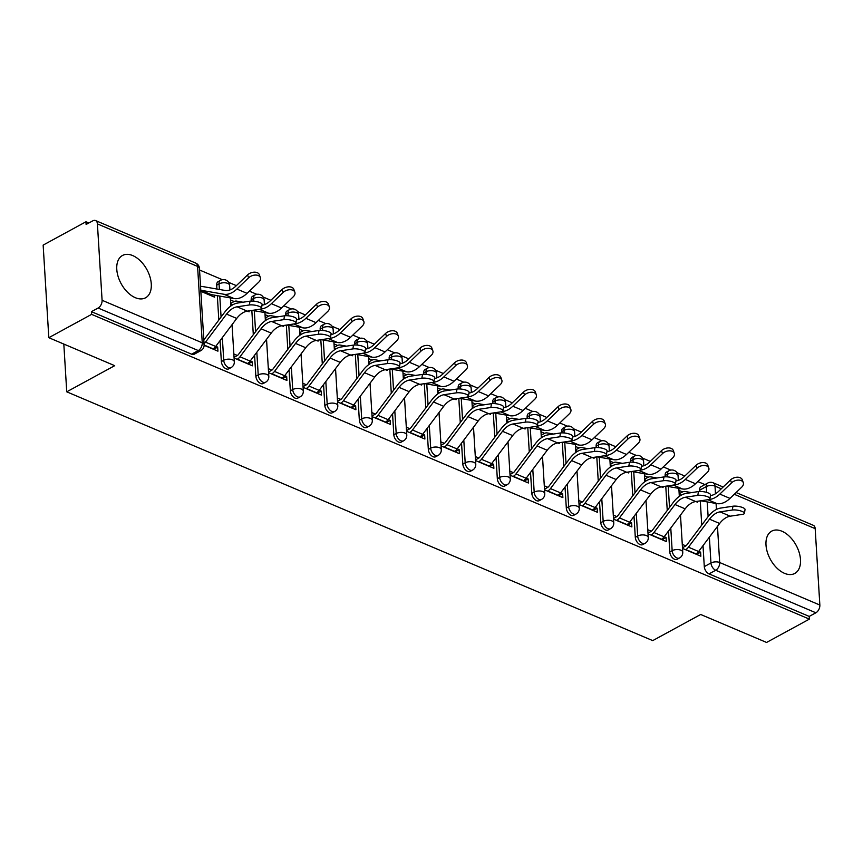 <?xml version="1.0" encoding="UTF-8"?>
<svg xmlns="http://www.w3.org/2000/svg" width="863" height="863" viewBox="0 0 863 863"><rect width="100%" height="100%" fill="white"/><g stroke="black" fill="none" stroke-linecap="round" stroke-linejoin="round"><path stroke-width="1.29" d="M781.954 531.241A24.099 14.682 61.4 0 0 771.705 531.133A24.099 14.682 61.4 0 0 767.326 552.137A24.099 14.682 61.4 0 0 784.532 573.345A24.099 14.682 61.4 0 0 794.769 573.453A24.099 14.682 61.4 0 0 799.16 552.449A24.099 14.682 61.4 0 0 781.954 531.241M132.74 255.588A24.099 14.682 61.4 0 0 122.492 255.48A24.099 14.682 61.4 0 0 118.112 276.484A24.099 14.682 61.4 0 0 135.318 297.692A24.099 14.682 61.4 0 0 145.556 297.8A24.099 14.682 61.4 0 0 149.946 276.796A24.099 14.682 61.4 0 0 132.74 255.588M668.512 531.004L669.796 551.964A6.181 3.765 61.4 0 0 674.542 559.246A6.181 3.765 61.4 0 0 677.175 559.267L679.537 557.983A6.181 3.765 -118.6 0 1 676.916 557.951A6.181 3.765 -118.6 0 1 672.158 550.68L670.778 527.994M634.014 516.354L635.297 537.315A6.181 3.765 61.4 0 0 640.055 544.596A6.181 3.765 61.4 0 0 642.676 544.618L645.049 543.334A6.181 3.765 -118.6 0 1 642.417 543.302A6.181 3.765 -118.6 0 1 637.671 536.031L636.279 513.345M599.526 501.716L600.81 522.676A6.181 3.765 61.4 0 0 605.556 529.947A6.181 3.765 61.4 0 0 608.188 529.979L610.551 528.685A6.181 3.765 -118.6 0 1 607.919 528.663A6.181 3.765 -118.6 0 1 603.172 521.381L601.781 498.706M565.028 487.066L566.311 508.027A6.181 3.765 61.4 0 0 571.058 515.308A6.181 3.765 61.4 0 0 573.69 515.33L576.053 514.035A6.181 3.765 -118.6 0 1 573.431 514.014A6.181 3.765 -118.6 0 1 568.674 506.732L567.293 484.057M530.529 472.417L531.813 493.377A6.181 3.765 61.4 0 0 536.57 500.659A6.181 3.765 61.4 0 0 539.192 500.68L541.565 499.397A6.181 3.765 -118.6 0 1 538.933 499.364A6.181 3.765 -118.6 0 1 534.186 492.093L532.795 469.407M496.042 457.768L497.325 478.738A6.181 3.765 61.4 0 0 502.072 486.009A6.181 3.765 61.4 0 0 504.704 486.042L507.066 484.747A6.181 3.765 -118.6 0 1 504.434 484.726A6.181 3.765 -118.6 0 1 499.688 477.444L498.296 454.769M461.543 443.129L462.827 464.089A6.181 3.765 61.4 0 0 467.573 471.36A6.181 3.765 61.4 0 0 470.206 471.392L472.568 470.098A6.181 3.765 -118.6 0 1 469.947 470.076A6.181 3.765 -118.6 0 1 465.189 462.795L463.809 440.119M427.045 428.48L428.328 449.44A6.181 3.765 61.4 0 0 433.086 456.721A6.181 3.765 61.4 0 0 435.707 456.743L438.08 455.459A6.181 3.765 -118.6 0 1 435.448 455.427A6.181 3.765 -118.6 0 1 430.691 448.156L429.31 425.47M392.557 413.83L393.83 434.79A6.181 3.765 61.4 0 0 398.587 442.072A6.181 3.765 61.4 0 0 401.219 442.093L403.582 440.81A6.181 3.765 -118.6 0 1 400.95 440.777A6.181 3.765 -118.6 0 1 396.203 433.506L394.812 410.82M358.059 399.191L359.342 420.152A6.181 3.765 61.4 0 0 364.089 427.422A6.181 3.765 61.4 0 0 366.721 427.455L369.084 426.16A6.181 3.765 -118.6 0 1 366.462 426.139A6.181 3.765 -118.6 0 1 361.705 418.857L360.324 396.182M323.56 384.542L324.844 405.502A6.181 3.765 61.4 0 0 329.601 412.784A6.181 3.765 61.4 0 0 332.223 412.805L334.585 411.511A6.181 3.765 -118.6 0 1 331.964 411.489A6.181 3.765 -118.6 0 1 327.206 404.208L325.826 381.532M289.073 369.893L290.346 390.853A6.181 3.765 61.4 0 0 295.103 398.134A6.181 3.765 61.4 0 0 297.724 398.156L300.097 396.872A6.181 3.765 -118.6 0 1 297.465 396.84A6.181 3.765 -118.6 0 1 292.719 389.569L291.327 366.883M254.574 355.243L255.858 376.214A6.181 3.765 61.4 0 0 260.604 383.485A6.181 3.765 61.4 0 0 263.237 383.506L265.599 382.223A6.181 3.765 -118.6 0 1 262.978 382.201A6.181 3.765 -118.6 0 1 258.22 374.92L256.829 352.233M220.076 340.605L221.359 361.565A6.181 3.765 61.4 0 0 226.117 368.835A6.181 3.765 61.4 0 0 228.738 368.868L231.101 367.573A6.181 3.765 -118.6 0 1 228.479 367.552A6.181 3.765 -118.6 0 1 223.722 360.27L222.341 337.595M704.92 484.585L697.789 481.554M684.812 476.042L677.067 472.751M670.778 470.087L663.291 466.905M650.314 461.392L642.568 458.113M636.29 455.437L628.803 452.266M615.815 446.754L608.081 443.463M601.791 440.799L594.305 437.617M581.317 432.104L573.582 428.814M567.293 426.149L559.807 422.967M546.829 417.455L539.084 414.175M532.795 411.5L525.319 408.328M512.331 402.816L504.596 399.526M498.307 396.851L490.82 393.679M477.832 388.167L470.098 384.876M463.809 382.212L456.322 379.03M443.345 373.517L435.599 370.227M429.31 367.562L421.834 364.38M408.846 358.868L401.112 355.588M394.823 352.913L387.336 349.742M374.348 344.229L366.613 340.939M360.324 338.274L352.838 335.092M339.86 329.58L332.115 326.29M325.826 323.625L318.35 320.443M305.362 314.93L297.616 311.651M291.338 308.976L283.851 305.804M270.863 300.292L263.129 297.001M256.84 294.326L249.353 291.155M236.376 285.642L228.63 282.352M222.341 279.688L199.547 270M88.824 222.988L85.955 221.769L86.117 224.466L92.783 220.842A6.181 3.884 -67 0 1 95.534 220.55A6.181 3.884 -67 0 1 97.411 223.895L102.093 300.281L202.255 342.816L197.584 266.419L97.411 223.895M48.813 337.692L91.618 314.359L809.375 619.116L766.571 642.45L700.68 614.478L652.719 640.616L66.742 391.813L114.703 365.675L48.813 337.692L43.15 245.103L85.955 221.769M736.107 492.536L813.291 525.308A6.181 3.884 113 0 1 815.179 528.652L819.85 605.039A6.181 3.884 113 0 1 815.88 612.784L809.214 616.419L709.041 573.884A6.181 3.765 -118.6 0 1 704.294 566.613L703.011 545.653M701.748 525.082L700.271 500.864M699.699 491.468L699.613 490.216L706.29 486.581A6.181 3.765 -118.6 0 1 707.746 483.043L701.08 486.678A6.181 3.765 61.4 0 0 699.613 490.216M809.214 616.419L809.375 619.116M91.446 311.662L191.618 354.197A6.181 3.765 61.4 0 0 194.24 354.218L200.917 350.583A6.181 3.765 -118.6 0 1 198.285 350.561L98.112 308.026L91.446 311.662L91.618 314.359M98.112 308.026A6.181 3.884 -67 0 0 102.093 300.281M204.132 345.308L217.929 351.165L217.681 347.12L213.614 349.332M200.852 291.327L214.617 297.174L214.499 295.168M211.564 294.661L210.302 295.34M234.089 358.026L252.417 365.815L252.169 361.759L248.102 363.981M247.454 311.111L249.116 311.823L249.062 310.874M268.576 372.676L286.915 380.454L286.667 376.408L282.6 378.63M281.942 325.761L283.614 326.473L283.549 325.524M303.075 387.314L321.414 395.103L321.165 391.058L317.099 393.269M316.441 340.41L318.102 341.112L318.048 340.162M337.573 401.964L355.901 409.752L355.653 405.696L351.586 407.919M350.939 355.06L352.6 355.761L352.546 354.812M372.061 416.613L390.4 424.402L390.152 420.346L386.085 422.568M385.427 369.698L387.099 370.41L387.034 369.461M406.559 431.263L424.898 439.04L424.65 434.995L420.583 437.207M419.925 384.348L421.597 385.06L421.532 384.111M441.058 445.901L459.386 453.69L459.138 449.645L455.071 451.856M454.423 398.997L456.085 399.698L456.031 398.749M475.556 460.551L493.884 468.339L493.636 464.283L489.569 466.505M488.922 413.636L490.583 414.348L490.529 413.399M510.044 475.2L528.383 482.978L528.134 478.933L524.068 481.155M523.409 428.285L525.082 428.997L525.017 428.048M544.542 489.85L562.87 497.627L562.622 493.582L558.555 495.794M557.908 442.935L559.569 443.636L559.515 442.687M579.041 504.488L597.369 512.277L597.12 508.221L593.054 510.443M592.406 457.584L594.068 458.285L594.014 457.336M613.528 519.138L631.867 526.926L631.619 522.87L627.552 525.092M626.894 472.223L628.566 472.935L628.501 471.985M648.027 533.787L666.355 541.565L666.107 537.52L662.04 539.731M661.392 486.872L663.054 487.584L663 486.635M667.25 510.432L665.772 486.214M665.2 476.818L665.125 475.578L667.487 474.283A6.181 3.765 -118.6 0 1 668.954 470.734L666.592 472.029A6.181 3.765 61.4 0 0 665.125 475.578M632.762 495.794L631.274 471.565M630.702 462.169L630.626 460.928L632.989 459.634A6.181 3.765 -118.6 0 1 634.456 456.096L632.094 457.379A6.181 3.765 61.4 0 0 630.626 460.928M598.264 481.144L596.786 456.915M596.204 447.519L596.128 446.279L598.501 444.995A6.181 3.765 -118.6 0 1 599.968 441.446L597.595 442.73A6.181 3.765 61.4 0 0 596.128 446.279M563.766 466.495L562.288 442.277M561.716 432.881L561.64 431.629L564.003 430.346A6.181 3.765 -118.6 0 1 565.47 426.797L563.108 428.091A6.181 3.765 61.4 0 0 561.64 431.629M529.278 451.856L527.789 427.627M527.217 418.231L527.142 416.991L529.504 415.696A6.181 3.765 -118.6 0 1 530.972 412.147L528.609 413.442A6.181 3.765 61.4 0 0 527.142 416.991M494.779 437.207L493.302 412.978M492.719 403.582L492.644 402.341L495.017 401.047A6.181 3.765 -118.6 0 1 496.484 397.509L494.111 398.792A6.181 3.765 61.4 0 0 492.644 402.341M460.281 422.557L458.803 398.339M458.231 388.933L458.156 387.692L460.518 386.408A6.181 3.765 -118.6 0 1 461.985 382.859L459.623 384.143A6.181 3.765 61.4 0 0 458.156 387.692M425.793 407.908L424.305 383.69M423.733 374.294L423.657 373.053L426.02 371.759A6.181 3.765 -118.6 0 1 427.487 368.21L425.125 369.504A6.181 3.765 61.4 0 0 423.657 373.053M391.295 393.269L389.817 369.04M389.235 359.644L389.159 358.404L391.532 357.109A6.181 3.765 -118.6 0 1 392.989 353.56L390.626 354.855A6.181 3.765 61.4 0 0 389.159 358.404M356.797 378.62L355.319 354.391M354.747 344.995L354.671 343.754L357.034 342.471A6.181 3.765 -118.6 0 1 358.501 338.922L356.128 340.205A6.181 3.765 61.4 0 0 354.671 343.754M322.309 363.97L320.82 339.752M320.249 330.356L320.173 329.105L322.535 327.821A6.181 3.765 -118.6 0 1 324.003 324.272L321.64 325.567A6.181 3.765 61.4 0 0 320.173 329.105M287.811 349.332L286.333 325.103M285.75 315.707L285.675 314.466L288.048 313.172A6.181 3.765 -118.6 0 1 289.504 309.623L287.142 310.917A6.181 3.765 61.4 0 0 285.675 314.466M253.312 334.682L251.834 310.453M251.262 301.058L251.187 299.817L253.549 298.522A6.181 3.765 -118.6 0 1 255.017 294.984L252.643 296.268A6.181 3.765 61.4 0 0 251.187 299.817M218.824 320.033L217.325 295.664M216.926 289.029L216.689 285.168L219.051 283.884A6.181 3.765 -118.6 0 1 220.518 280.335L218.156 281.618A6.181 3.765 61.4 0 0 216.689 285.168M63.819 344.067L66.742 391.813M682.525 548.426L700.853 556.214L700.605 552.169L696.538 554.38M682.568 491.921L678.976 490.389M648.07 477.271L644.478 475.75M613.571 462.622L609.979 461.101M579.084 447.983L575.492 446.451M544.585 433.334L540.993 431.802M510.087 418.684L506.495 417.163M475.599 404.046L471.996 402.514M441.101 389.396L437.509 387.865M406.602 374.747L403.01 373.226M372.115 360.098L368.512 358.577M337.616 345.459L334.024 343.927M303.118 330.809L299.526 329.278M268.63 316.16L265.027 314.639M234.132 301.511L230.54 299.99M217.681 347.12L215.782 346.311M695.891 501.522L697.552 502.223L697.498 501.274M230.788 304.035L232.665 304.844M252.169 361.759L250.281 360.961M237.411 355.491L233.841 353.981M265.275 318.684L267.163 319.483M286.667 376.408L284.779 375.61M271.899 370.141L268.328 368.62M299.774 333.334L301.662 334.132M321.165 391.058L319.267 390.249M306.397 384.79L302.827 383.269M334.272 347.983L336.149 348.781M355.653 405.696L353.765 404.898M340.896 399.429L337.325 397.919M368.76 362.622L370.648 363.42M390.152 420.346L388.264 419.547M375.383 414.078L371.824 412.568M403.258 377.271L405.146 378.07M424.65 434.995L422.751 434.186M409.882 428.728L406.311 427.207M437.757 391.921L439.634 392.719M459.138 449.645L457.25 448.836M444.38 443.366L440.81 441.856M472.244 406.559L474.132 407.368M493.636 464.283L491.748 463.485M478.868 458.016L475.308 456.505M506.743 421.209L508.631 422.007M528.134 478.933L526.247 478.134M513.366 472.665L509.796 471.144M541.241 435.858L543.118 436.656M562.622 493.582L560.734 492.773M547.865 487.315L544.294 485.793M575.729 450.508L577.617 451.306M597.12 508.221L595.233 507.422M582.352 501.953L578.793 500.443M610.227 465.146L612.115 465.944M631.619 522.87L629.731 522.072M616.851 516.603L613.28 515.092M644.726 479.796L646.603 480.594M666.107 537.52L664.219 536.721M651.349 531.252L647.779 529.731M679.224 494.445L681.101 495.243M700.605 552.169L698.717 551.36M685.837 545.891L682.277 544.38M212.773 348.976L213.042 348.825A7.724 4.854 -67 0 0 215.685 346.451L236.732 318.436A19.148 12.039 113 0 1 247.282 311.144L259.558 309.288A7.109 1.996 -170.6 0 0 261.489 308.285A7.109 1.996 -170.6 0 0 257.228 305.696A7.109 1.996 -170.6 0 0 249.385 304.973L250.011 301.165A7.109 1.996 9.4 0 1 257.854 301.888A7.109 1.996 9.4 0 1 262.115 304.488L261.489 308.285M250.011 301.165L237.735 303.021A23.172 14.563 -67 0 0 224.973 311.845L203.927 339.86A3.711 2.33 113 0 1 203.83 339.979M204.056 343.69A7.724 4.854 -67 0 0 205.513 342.136L226.559 314.121A19.148 12.039 113 0 1 237.109 306.818L249.385 304.973M200.561 286.527A7.724 4.854 113 0 1 202.104 286.451L225.114 290.453A19.148 12.039 -67 0 0 235.847 286.138L247.552 274.919A7.109 4.563 -19.7 0 1 254.369 272.169A7.109 4.563 -19.7 0 1 259.321 274.693L260.367 277.584A7.109 4.563 160.3 0 0 255.405 275.06A7.109 4.563 160.3 0 0 248.587 277.821L236.883 289.04A23.172 14.563 113 0 1 223.895 294.251L200.885 290.248A3.711 2.33 -67 0 0 200.788 290.238M209.472 294.984L209.741 294.844A3.711 2.33 -67 0 1 211.057 294.574L234.067 298.566A23.172 14.563 113 0 0 247.055 293.355L258.76 282.136A7.109 4.563 160.3 0 0 260.367 277.584M247.271 363.625L247.541 363.474A7.724 4.854 -67 0 0 250.173 361.101L271.219 333.086A19.148 12.039 113 0 1 281.78 325.783L294.056 323.938A7.109 1.996 -170.6 0 0 295.977 322.935A7.109 1.996 -170.6 0 0 291.726 320.346A7.109 1.996 -170.6 0 0 283.884 319.623L284.51 315.815A7.109 1.996 9.4 0 1 292.352 316.538A7.109 1.996 9.4 0 1 296.602 319.127L295.977 322.935M284.51 315.815L272.233 317.67A23.172 14.563 -67 0 0 259.461 326.494L238.415 354.51A3.711 2.33 113 0 1 237.152 355.642L234.046 357.347M237.098 359.299L237.368 359.159A7.724 4.854 -67 0 0 240 356.775L261.058 328.771A19.148 12.039 113 0 1 271.608 321.468L283.884 319.623M281.759 378.274L282.028 378.123A7.724 4.854 -67 0 0 284.671 375.75L305.718 347.735A19.148 12.039 113 0 1 316.279 340.432L328.555 338.587A7.109 1.996 -170.6 0 0 330.475 337.584A7.109 1.996 -170.6 0 0 326.214 334.984A7.109 1.996 -170.6 0 0 318.382 334.261L319.008 330.464A7.109 1.996 9.4 0 1 326.84 331.187A7.109 1.996 9.4 0 1 331.101 333.776L330.475 337.584M319.008 330.464L306.732 332.309A23.172 14.563 -67 0 0 293.959 341.144L272.913 369.148A3.711 2.33 113 0 1 271.651 370.292L268.544 371.985M271.586 373.949L271.867 373.798A7.724 4.854 -67 0 0 274.499 371.424L295.545 343.409A19.148 12.039 113 0 1 306.106 336.117L318.382 334.261M261.996 305.168A19.148 12.039 -67 0 0 270.346 300.788L282.05 289.569A7.109 4.563 -19.7 0 1 288.868 286.807A7.109 4.563 -19.7 0 1 293.819 289.332L294.855 292.233A7.109 4.563 160.3 0 0 289.903 289.709A7.109 4.563 160.3 0 0 283.086 292.471L271.381 303.69A23.172 14.563 113 0 1 260.637 309.03M252.287 310.389L268.566 313.215A23.172 14.563 113 0 0 281.554 308.005L293.258 296.786A7.109 4.563 160.3 0 0 294.855 292.233M230.745 303.355L233.851 301.662A7.724 4.854 113 0 1 236.602 301.101L243.042 302.223M296.494 319.817A19.148 12.039 -67 0 0 304.833 315.437L316.538 304.218A7.109 4.563 -19.7 0 1 323.355 301.457A7.109 4.563 -19.7 0 1 328.318 303.981L329.353 306.883A7.109 4.563 160.3 0 0 324.391 304.359A7.109 4.563 160.3 0 0 317.573 307.109L305.869 318.328A23.172 14.563 113 0 1 295.124 323.679M286.775 325.038L303.053 327.864A23.172 14.563 113 0 0 316.041 322.654L327.746 311.435A7.109 4.563 160.3 0 0 329.353 306.883M265.232 318.005L268.35 316.311A7.724 4.854 113 0 1 271.09 315.75L277.541 316.861M316.257 392.913L316.527 392.773A7.724 4.854 -67 0 0 319.17 390.389L340.216 362.384A19.148 12.039 113 0 1 350.766 355.081L363.043 353.226A7.109 1.996 -170.6 0 0 364.973 352.223A7.109 1.996 -170.6 0 0 360.712 349.634A7.109 1.996 -170.6 0 0 352.87 348.911L353.496 345.103A7.109 1.996 9.4 0 1 361.338 345.826A7.109 1.996 9.4 0 1 365.599 348.425L364.973 352.223M353.496 345.103L341.219 346.958A23.172 14.563 -67 0 0 328.458 355.783L307.411 383.798A3.711 2.33 113 0 1 306.138 384.941L303.032 386.635M306.085 388.598L306.354 388.447A7.724 4.854 -67 0 0 308.997 386.074L330.044 358.059A19.148 12.039 113 0 1 340.594 350.766L352.87 348.911M350.756 407.563L351.025 407.412A7.724 4.854 -67 0 0 353.657 405.038L374.704 377.023A19.148 12.039 113 0 1 385.265 369.731L397.541 367.875A7.109 1.996 -170.6 0 0 399.461 366.872A7.109 1.996 -170.6 0 0 395.211 364.283A7.109 1.996 -170.6 0 0 387.368 363.56L387.994 359.752A7.109 1.996 9.4 0 1 395.837 360.475A7.109 1.996 9.4 0 1 400.087 363.064L399.461 366.872M387.994 359.752L375.718 361.608A23.172 14.563 -67 0 0 362.945 370.432L341.899 398.447A3.711 2.33 113 0 1 340.637 399.591L337.53 401.284M340.583 403.248L340.853 403.097A7.724 4.854 -67 0 0 343.485 400.723L364.542 372.708A19.148 12.039 113 0 1 375.092 365.405L387.368 363.56M385.243 422.212L385.513 422.061A7.724 4.854 -67 0 0 388.156 419.688L409.202 391.673A19.148 12.039 113 0 1 419.763 384.369L432.039 382.525A7.109 1.996 -170.6 0 0 433.96 381.522A7.109 1.996 -170.6 0 0 429.698 378.922A7.109 1.996 -170.6 0 0 421.867 378.21L422.492 374.402A7.109 1.996 9.4 0 1 430.324 375.125A7.109 1.996 9.4 0 1 434.585 377.714L433.96 381.522M422.492 374.402L410.216 376.246A23.172 14.563 -67 0 0 397.444 385.081L376.397 413.097A3.711 2.33 113 0 1 375.135 414.229L372.029 415.923M375.071 417.886L375.351 417.746A7.724 4.854 -67 0 0 377.983 415.362L399.03 387.358A19.148 12.039 113 0 1 409.591 380.054L421.867 378.21M330.993 334.456A19.148 12.039 -67 0 0 339.332 330.087L351.036 318.857A7.109 4.563 -19.7 0 1 357.854 316.106A7.109 4.563 -19.7 0 1 362.816 318.63L363.852 321.521A7.109 4.563 160.3 0 0 358.889 318.997A7.109 4.563 160.3 0 0 352.072 321.759L340.367 332.978A23.172 14.563 113 0 1 329.623 338.328M321.273 339.677L337.552 342.514A23.172 14.563 113 0 0 350.54 337.304L362.244 326.074A7.109 4.563 160.3 0 0 363.852 321.521M299.731 332.643L302.837 330.95A7.724 4.854 113 0 1 305.588 330.389L312.039 331.511M365.481 349.105A19.148 12.039 -67 0 0 373.83 344.725L385.534 333.506A7.109 4.563 -19.7 0 1 392.352 330.745A7.109 4.563 -19.7 0 1 397.304 333.269L398.339 336.171A7.109 4.563 160.3 0 0 393.388 333.647A7.109 4.563 160.3 0 0 386.57 336.408L374.866 347.627A23.172 14.563 113 0 1 364.121 352.967M355.772 354.326L372.05 357.153A23.172 14.563 113 0 0 385.038 351.942L396.743 340.723A7.109 4.563 160.3 0 0 398.339 336.171M334.229 347.293L337.336 345.599A7.724 4.854 113 0 1 340.087 345.038L346.527 346.16M399.979 363.755A19.148 12.039 -67 0 0 408.318 359.375L420.022 348.156A7.109 4.563 -19.7 0 1 426.84 345.394A7.109 4.563 -19.7 0 1 431.802 347.918L432.838 350.82A7.109 4.563 160.3 0 0 427.875 348.296A7.109 4.563 160.3 0 0 421.058 351.047L409.364 362.277A23.172 14.563 113 0 1 398.609 367.616M390.259 368.976L406.538 371.802A23.172 14.563 113 0 0 419.526 366.592L431.23 355.373A7.109 4.563 160.3 0 0 432.838 350.82M368.717 361.942L371.834 360.249A7.724 4.854 113 0 1 374.574 359.688L381.025 360.81M419.742 436.851L420.011 436.71A7.724 4.854 -67 0 0 422.654 434.326L443.701 406.322A19.148 12.039 113 0 1 454.251 399.019L466.527 397.174A7.109 1.996 -170.6 0 0 468.458 396.16A7.109 1.996 -170.6 0 0 464.197 393.571A7.109 1.996 -170.6 0 0 456.354 392.848L456.98 389.051A7.109 1.996 9.4 0 1 464.823 389.774A7.109 1.996 9.4 0 1 469.084 392.363L468.458 396.16M456.98 389.051L444.704 390.896A23.172 14.563 -67 0 0 431.942 399.731L410.896 427.735A3.711 2.33 113 0 1 409.623 428.879L406.516 430.572M409.569 432.536L409.839 432.385A7.724 4.854 -67 0 0 412.482 430.011L433.528 401.996A19.148 12.039 113 0 1 444.078 394.704L456.354 392.848M434.477 378.393A19.148 12.039 -67 0 0 442.816 374.024L454.521 362.805A7.109 4.563 -19.7 0 1 461.338 360.044A7.109 4.563 -19.7 0 1 466.3 362.568L467.336 365.47A7.109 4.563 160.3 0 0 462.374 362.935A7.109 4.563 160.3 0 0 455.556 365.696L443.852 376.915A23.172 14.563 113 0 1 433.107 382.266M424.758 383.625L441.036 386.451A23.172 14.563 113 0 0 454.024 381.241L465.729 370.022A7.109 4.563 160.3 0 0 467.336 365.47M403.215 376.581L406.322 374.887A7.724 4.854 113 0 1 409.073 374.326L415.524 375.448M454.24 451.5L454.51 451.349A7.724 4.854 -67 0 0 457.142 448.976L478.199 420.961A19.148 12.039 113 0 1 488.749 413.668L501.025 411.813A7.109 1.996 -170.6 0 0 502.946 410.81A7.109 1.996 -170.6 0 0 498.695 408.221A7.109 1.996 -170.6 0 0 490.853 407.498L491.479 403.69A7.109 1.996 9.4 0 1 499.321 404.413A7.109 1.996 9.4 0 1 503.571 407.012L502.946 410.81M491.479 403.69L479.202 405.545A23.172 14.563 -67 0 0 466.441 414.369L445.384 442.385A3.711 2.33 113 0 1 444.121 443.528L441.015 445.222M444.067 447.185L444.337 447.034A7.724 4.854 -67 0 0 446.98 444.661L468.026 416.646A19.148 12.039 113 0 1 478.577 409.342L490.853 407.498M468.965 393.043A19.148 12.039 -67 0 0 477.315 388.663L489.019 377.444A7.109 4.563 -19.7 0 1 495.837 374.693A7.109 4.563 -19.7 0 1 500.788 377.217L501.824 380.108A7.109 4.563 160.3 0 0 496.872 377.584A7.109 4.563 160.3 0 0 490.055 380.346L478.35 391.565A23.172 14.563 113 0 1 467.606 396.904M459.256 398.264L475.535 401.09A23.172 14.563 113 0 0 488.523 395.88L500.227 384.661A7.109 4.563 160.3 0 0 501.824 380.108M437.714 391.23L440.82 389.537A7.724 4.854 113 0 1 443.571 388.976L450.011 390.098M488.728 466.149L489.008 465.998A7.724 4.854 -67 0 0 491.64 463.625L512.687 435.61A19.148 12.039 113 0 1 523.248 428.318L535.524 426.462A7.109 1.996 -170.6 0 0 537.444 425.459A7.109 1.996 -170.6 0 0 533.183 422.87A7.109 1.996 -170.6 0 0 525.351 422.147L525.977 418.339A7.109 1.996 9.4 0 1 533.809 419.062A7.109 1.996 9.4 0 1 538.07 421.651L537.444 425.459M525.977 418.339L513.701 420.195A23.172 14.563 -67 0 0 500.928 429.019L479.882 457.034A3.711 2.33 113 0 1 478.62 458.177L475.513 459.871M478.555 461.834L478.836 461.683A7.724 4.854 -67 0 0 481.468 459.299L502.514 431.295A19.148 12.039 113 0 1 513.075 423.992L525.351 422.147M503.463 407.692A19.148 12.039 -67 0 0 511.813 403.312L523.507 392.093A7.109 4.563 -19.7 0 1 530.324 389.332A7.109 4.563 -19.7 0 1 535.287 391.856L536.322 394.758A7.109 4.563 160.3 0 0 531.36 392.234A7.109 4.563 160.3 0 0 524.542 394.995L512.849 406.214A23.172 14.563 113 0 1 502.093 411.554M493.744 412.913L510.022 415.739A23.172 14.563 113 0 0 523.01 410.529L534.715 399.31A7.109 4.563 160.3 0 0 536.322 394.758M472.212 405.88L475.319 404.186A7.724 4.854 113 0 1 478.07 403.625L484.51 404.747M523.226 480.799L523.496 480.648A7.724 4.854 -67 0 0 526.139 478.275L547.185 450.259A19.148 12.039 113 0 1 557.735 442.956L570.012 441.112A7.109 1.996 -170.6 0 0 571.942 440.108A7.109 1.996 -170.6 0 0 567.681 437.509A7.109 1.996 -170.6 0 0 559.839 436.786L560.465 432.989A7.109 1.996 9.4 0 1 568.307 433.711A7.109 1.996 9.4 0 1 572.568 436.3L571.942 440.108M560.465 432.989L548.199 434.833A23.172 14.563 -67 0 0 535.427 443.668L514.38 471.673A3.711 2.33 113 0 1 513.107 472.816L510.001 474.51M513.054 476.473L513.323 476.333A7.724 4.854 -67 0 0 515.966 473.949L537.013 445.934A19.148 12.039 113 0 1 547.563 438.641L559.839 436.786M537.962 422.341A19.148 12.039 -67 0 0 546.301 417.962L558.005 406.743A7.109 4.563 -19.7 0 1 564.823 403.981A7.109 4.563 -19.7 0 1 569.785 406.505L570.821 409.407A7.109 4.563 160.3 0 0 565.858 406.883A7.109 4.563 160.3 0 0 559.041 409.634L547.336 420.853A23.172 14.563 113 0 1 536.592 426.203M528.242 427.563L544.521 430.389A23.172 14.563 113 0 0 557.509 425.179L569.213 413.96A7.109 4.563 160.3 0 0 570.821 409.407M506.7 420.529L509.806 418.835A7.724 4.854 113 0 1 512.557 418.275L519.008 419.386M557.725 495.438L557.994 495.297A7.724 4.854 -67 0 0 560.626 492.913L581.684 464.909A19.148 12.039 113 0 1 592.234 457.606L604.51 455.75A7.109 1.996 -170.6 0 0 606.43 454.747A7.109 1.996 -170.6 0 0 602.18 452.158A7.109 1.996 -170.6 0 0 594.337 451.435L594.963 447.638A7.109 1.996 9.4 0 1 602.806 448.35A7.109 1.996 9.4 0 1 607.056 450.95L606.43 454.747M594.963 447.638L582.687 449.483A23.172 14.563 -67 0 0 569.925 458.307L548.868 486.322A3.711 2.33 113 0 1 547.606 487.466L544.499 489.159M547.552 491.123L547.822 490.971A7.724 4.854 -67 0 0 550.465 488.598L571.511 460.583A19.148 12.039 113 0 1 582.061 453.291L594.337 451.435M572.449 436.98A19.148 12.039 -67 0 0 580.799 432.611L592.503 421.381A7.109 4.563 -19.7 0 1 599.321 418.631A7.109 4.563 -19.7 0 1 604.273 421.155L605.308 424.046A7.109 4.563 160.3 0 0 600.357 421.522A7.109 4.563 160.3 0 0 593.539 424.283L581.835 435.502A23.172 14.563 113 0 1 571.09 440.853M562.741 442.201L579.019 445.038A23.172 14.563 113 0 0 592.007 439.828L603.712 428.598A7.109 4.563 160.3 0 0 605.308 424.046M541.198 435.168L544.305 433.474A7.724 4.854 113 0 1 547.056 432.913L553.496 434.035M592.212 510.087L592.493 509.936A7.724 4.854 -67 0 0 595.125 507.563L616.171 479.548A19.148 12.039 113 0 1 626.732 472.255L639.008 470.4A7.109 1.996 -170.6 0 0 640.929 469.396A7.109 1.996 -170.6 0 0 636.667 466.807A7.109 1.996 -170.6 0 0 628.836 466.085L629.461 462.277A7.109 1.996 9.4 0 1 637.304 463A7.109 1.996 9.4 0 1 641.554 465.589L640.929 469.396M629.461 462.277L617.185 464.132A23.172 14.563 -67 0 0 604.413 472.956L583.366 500.972A3.711 2.33 113 0 1 582.104 502.115L578.997 503.809M582.05 505.772L582.32 505.621A7.724 4.854 -67 0 0 584.952 503.248L605.999 475.233A19.148 12.039 113 0 1 616.56 467.929L628.836 466.085M606.948 451.629A19.148 12.039 -67 0 0 615.297 447.25L626.991 436.031A7.109 4.563 -19.7 0 1 633.809 433.269A7.109 4.563 -19.7 0 1 638.771 435.804L639.807 438.695A7.109 4.563 160.3 0 0 634.855 436.171A7.109 4.563 160.3 0 0 628.027 438.933L616.333 450.152A23.172 14.563 113 0 1 605.578 455.491M597.239 456.851L613.507 459.677A23.172 14.563 113 0 0 626.506 454.467L638.199 443.248A7.109 4.563 160.3 0 0 639.807 438.695M575.697 449.817L578.803 448.124A7.724 4.854 113 0 1 581.554 447.563L587.994 448.684M626.711 524.736L626.98 524.585A7.724 4.854 -67 0 0 629.623 522.212L650.67 494.197A19.148 12.039 113 0 1 661.22 486.894L673.496 485.049A7.109 1.996 -170.6 0 0 675.427 484.046A7.109 1.996 -170.6 0 0 671.166 481.446A7.109 1.996 -170.6 0 0 663.323 480.734L663.949 476.926A7.109 1.996 9.4 0 1 671.792 477.649A7.109 1.996 9.4 0 1 676.053 480.238L675.427 484.046M663.949 476.926L651.684 478.771A23.172 14.563 -67 0 0 638.911 487.606L617.865 515.621A3.711 2.33 113 0 1 616.592 516.754L613.485 518.447M616.538 520.411L616.808 520.27A7.724 4.854 -67 0 0 619.451 517.886L640.497 489.882A19.148 12.039 113 0 1 651.047 482.579L663.323 480.734M641.446 466.279A19.148 12.039 -67 0 0 649.785 461.899L661.49 450.68A7.109 4.563 -19.7 0 1 668.307 447.919A7.109 4.563 -19.7 0 1 673.269 450.443L674.305 453.345A7.109 4.563 160.3 0 0 669.343 450.82A7.109 4.563 160.3 0 0 662.525 453.571L650.821 464.801A23.172 14.563 113 0 1 640.076 470.141M631.727 471.5L648.005 474.326A23.172 14.563 113 0 0 660.993 469.116L672.698 457.897A7.109 4.563 160.3 0 0 674.305 453.345M610.184 464.467L613.291 462.773A7.724 4.854 113 0 1 616.042 462.212L622.493 463.334M661.209 539.375L661.479 539.235A7.724 4.854 -67 0 0 664.122 536.851L685.168 508.846A19.148 12.039 113 0 1 695.718 501.543L707.994 499.699A7.109 1.996 -170.6 0 0 709.915 498.685A7.109 1.996 -170.6 0 0 705.664 496.096A7.109 1.996 -170.6 0 0 697.822 495.373L698.447 491.576A7.109 1.996 9.4 0 1 706.29 492.298A7.109 1.996 9.4 0 1 710.551 494.887L709.915 498.685M698.447 491.576L686.171 493.42A23.172 14.563 -67 0 0 673.41 502.255L652.363 530.26A3.711 2.33 113 0 1 651.09 531.403L647.984 533.097M651.036 535.06L651.306 534.909A7.724 4.854 -67 0 0 653.949 532.536L674.995 504.521A19.148 12.039 113 0 1 685.546 497.228L697.822 495.373M675.934 480.918A19.148 12.039 -67 0 0 684.283 476.549L695.988 465.33A7.109 4.563 -19.7 0 1 702.806 462.568A7.109 4.563 -19.7 0 1 707.757 465.092L708.793 467.994A7.109 4.563 160.3 0 0 703.841 465.459A7.109 4.563 160.3 0 0 697.024 468.221L685.319 479.44A23.172 14.563 113 0 1 674.575 484.79M666.225 486.149L682.504 488.976A23.172 14.563 113 0 0 695.492 483.765L707.196 472.546A7.109 4.563 160.3 0 0 708.793 467.994M644.683 479.105L647.789 477.412A7.724 4.854 113 0 1 650.54 476.851L656.98 477.973M695.697 554.024L695.977 553.873A7.724 4.854 -67 0 0 698.609 551.5L719.656 523.485A19.148 12.039 113 0 1 730.217 516.193L742.493 514.337A7.109 1.996 -170.6 0 0 744.413 513.334A7.109 1.996 -170.6 0 0 740.152 510.745A7.109 1.996 -170.6 0 0 732.32 510.022L732.946 506.214A7.109 1.996 9.4 0 1 740.788 506.937A7.109 1.996 9.4 0 1 745.039 509.537L744.413 513.334M732.946 506.214L720.67 508.07A23.172 14.563 -67 0 0 707.897 516.894L686.851 544.909A3.711 2.33 113 0 1 685.589 546.052L682.482 547.746M685.535 549.709L685.805 549.558A7.724 4.854 -67 0 0 688.437 547.185L709.483 519.17A19.148 12.039 113 0 1 720.044 511.867L732.32 510.022M710.432 495.567A19.148 12.039 -67 0 0 718.782 491.198L730.476 479.968A7.109 4.563 -19.7 0 1 737.304 477.217A7.109 4.563 -19.7 0 1 742.256 479.742L743.291 482.633A7.109 4.563 160.3 0 0 738.34 480.108A7.109 4.563 160.3 0 0 731.511 482.87L719.818 494.089A23.172 14.563 113 0 1 709.073 499.44M700.724 500.788L716.991 503.625A23.172 14.563 113 0 0 729.99 498.404L741.684 487.185A7.109 4.563 160.3 0 0 743.291 482.633M679.181 493.755L682.288 492.061A7.724 4.854 113 0 1 685.039 491.5L691.479 492.622M669.796 551.964L672.158 550.68A6.181 2.988 -3.5 0 1 680.885 550.206A6.181 2.988 176.5 0 1 682.752 552.18L680.486 515.071M635.297 537.315L637.671 536.031A6.181 2.988 -3.5 0 1 646.387 535.567A6.181 2.988 176.5 0 1 648.253 537.53L645.988 500.432M600.81 522.676L603.172 521.381A6.181 2.988 -3.5 0 1 611.899 520.918A6.181 2.988 176.5 0 1 613.766 522.881L611.489 485.783M566.311 508.027L568.674 506.732A6.181 2.988 -3.5 0 1 577.401 506.268A6.181 2.988 176.5 0 1 579.267 508.242L576.991 471.133M531.813 493.377L534.186 492.093A6.181 2.988 -3.5 0 1 542.903 491.619A6.181 2.988 176.5 0 1 544.769 493.593L542.503 456.495M497.325 478.738L499.688 477.444A6.181 2.988 -3.5 0 1 508.415 476.98A6.181 2.988 176.5 0 1 510.27 478.943L508.005 441.845M462.827 464.089L465.189 462.795A6.181 2.988 -3.5 0 1 473.916 462.331A6.181 2.988 176.5 0 1 475.783 464.294L473.507 427.196M428.328 449.44L430.691 448.156A6.181 2.988 -3.5 0 1 439.418 447.681A6.181 2.988 176.5 0 1 441.284 449.655L439.019 412.546M393.83 434.79L396.203 433.506A6.181 2.988 -3.5 0 1 404.93 433.043A6.181 2.988 176.5 0 1 406.786 435.006L404.52 397.908M359.342 420.152L361.705 418.857A6.181 2.988 -3.5 0 1 370.432 418.393A6.181 2.988 176.5 0 1 372.298 420.357L370.022 383.258M324.844 405.502L327.206 404.208A6.181 2.988 -3.5 0 1 335.934 403.744A6.181 2.988 176.5 0 1 337.8 405.718L335.534 368.609M290.346 390.853L292.719 389.569A6.181 2.988 -3.5 0 1 301.435 389.094A6.181 2.988 176.5 0 1 303.301 391.068L301.036 353.97M255.858 376.214L258.22 374.92A6.181 2.988 -3.5 0 1 266.947 374.456A6.181 2.988 176.5 0 1 268.814 376.419L266.538 339.321M221.359 361.565L223.722 360.27A6.181 2.988 -3.5 0 1 232.449 359.806A6.181 2.988 176.5 0 1 234.315 361.77L232.05 324.671M704.294 566.613L710.961 562.978L709.375 537.174M708.124 516.603L707.229 501.921M706.646 492.395L706.29 486.581A6.181 2.988 176.5 0 1 715.006 486.117L715.481 493.755M716.074 503.463L716.441 509.44M717.477 526.398L719.677 562.514L819.85 605.039M815.179 528.652L734.273 494.294M721.285 488.782L715.006 486.117A6.181 3.884 -67 0 0 713.118 482.773A6.181 6.181 0 0 0 707.746 483.043M669.515 507.433L668.232 486.495M667.649 476.894L667.487 474.283A6.181 2.988 176.5 0 1 676.214 473.819A6.181 2.988 176.5 0 1 678.081 475.783A6.181 6.181 0 0 0 668.954 470.734M635.017 492.784L633.744 471.845M633.151 462.255L632.989 459.634A6.181 2.988 176.5 0 1 641.716 459.17A6.181 2.988 176.5 0 1 643.582 461.133A6.181 6.181 0 0 0 634.456 456.096M600.529 478.134L599.246 457.207M598.663 447.606L598.501 444.995A6.181 2.988 176.5 0 1 607.218 444.521A6.181 2.988 176.5 0 1 609.084 446.495A6.181 6.181 0 0 0 599.968 441.446M566.031 463.485L564.747 442.557M564.165 432.956L564.003 430.346A6.181 2.988 176.5 0 1 572.73 429.882A6.181 2.988 176.5 0 1 574.596 431.845A6.181 6.181 0 0 0 565.47 426.797M531.532 448.846L530.26 427.908M529.666 418.318L529.504 415.696A6.181 2.988 176.5 0 1 538.232 415.232A6.181 2.988 176.5 0 1 540.098 417.196A6.181 6.181 0 0 0 530.972 412.147M497.045 434.197L495.761 413.258M495.179 403.668L495.017 401.047A6.181 2.988 176.5 0 1 503.733 400.583A6.181 2.988 176.5 0 1 505.599 402.557A6.181 6.181 0 0 0 496.484 397.509M462.546 419.547L461.263 398.62M460.68 389.019L460.518 386.408A6.181 2.988 176.5 0 1 469.245 385.934A6.181 2.988 176.5 0 1 471.112 387.908A6.181 6.181 0 0 0 461.985 382.859M428.048 404.909L426.775 383.97M426.182 374.369L426.02 371.759A6.181 2.988 176.5 0 1 434.747 371.295A6.181 2.988 176.5 0 1 436.613 373.258A6.181 6.181 0 0 0 427.487 368.21M393.56 390.259L392.277 369.321M391.683 359.731L391.532 357.109A6.181 2.988 176.5 0 1 400.249 356.646A6.181 2.988 176.5 0 1 402.115 358.609A6.181 6.181 0 0 0 392.989 353.56M359.062 375.61L357.778 354.671M357.196 345.081L357.034 342.471A6.181 2.988 176.5 0 1 365.761 341.996A6.181 2.988 176.5 0 1 367.627 343.97A6.181 6.181 0 0 0 358.501 338.922M324.564 360.961L323.291 340.033M322.697 330.432L322.535 327.821A6.181 2.988 176.5 0 1 331.263 327.357A6.181 2.988 176.5 0 1 333.129 329.321A6.181 6.181 0 0 0 324.003 324.272M290.076 346.322L288.792 325.383M288.199 315.793L288.048 313.172A6.181 2.988 176.5 0 1 296.764 312.708A6.181 2.988 176.5 0 1 298.63 314.671A6.181 6.181 0 0 0 289.504 309.623M255.577 331.672L254.294 310.734M253.711 301.144L253.549 298.522A6.181 2.988 176.5 0 1 262.276 298.059A6.181 2.988 176.5 0 1 264.143 300.022A6.181 6.181 0 0 0 255.017 294.984M221.079 317.023L219.795 296.095M219.396 289.461L219.051 283.884A6.181 2.988 176.5 0 1 227.778 283.409A6.181 2.988 176.5 0 1 229.644 285.383A6.181 6.181 0 0 0 220.518 280.335M191.618 354.197L198.285 350.561A6.181 3.884 113 0 0 202.255 342.816A6.181 2.988 -3.5 0 1 204.121 344.779L199.45 268.393A6.181 6.181 0 0 0 195.696 263.075L95.534 220.55M709.041 573.884L715.707 570.26A6.181 3.765 -118.6 0 1 710.961 562.978A6.181 2.988 176.5 0 1 719.677 562.514A6.181 3.884 113 0 1 715.707 570.26L815.88 612.784M195.696 263.075A6.181 3.884 -67 0 1 197.584 266.419A6.181 2.988 -3.5 0 1 199.45 268.393M204.132 345.049L213.042 348.825M205.513 342.136L215.685 346.451M226.559 314.121L236.732 318.436M237.109 306.818L247.282 311.144M248.587 277.821L247.552 274.919M209.741 294.844L200.831 291.058M211.057 294.574L200.885 290.248M247.055 293.355L236.883 289.04M234.067 298.566L223.895 294.251M237.368 359.159L247.541 363.474M240 356.775L250.173 361.101M261.058 328.771L271.219 333.086M271.608 321.468L281.78 325.783M271.867 373.798L282.028 378.123M274.499 371.424L284.671 375.75M295.545 343.409L305.718 347.735M306.106 336.117L316.279 340.432M283.086 292.471L282.05 289.569M281.554 308.005L271.381 303.69M268.566 313.215L259.375 309.321M317.573 307.109L316.538 304.218M316.041 322.654L305.869 318.328M303.053 327.864L293.873 323.97M306.354 388.447L316.527 392.773M308.997 386.074L319.17 390.389M330.044 358.059L340.216 362.384M340.594 350.766L350.766 355.081M340.853 403.097L351.025 407.412M343.485 400.723L353.657 405.038M364.542 372.708L374.704 377.023M375.092 365.405L385.265 369.731M375.351 417.746L385.513 422.061M377.983 415.362L388.156 419.688M399.03 387.358L409.202 391.673M409.591 380.054L419.763 384.369M352.072 321.759L351.036 318.857M350.54 337.304L340.367 332.978M337.552 342.514L328.372 338.609M386.57 336.408L385.534 333.506M385.038 351.942L374.866 347.627M372.05 357.153L362.87 353.258M421.058 351.047L420.022 348.156M419.526 366.592L409.364 362.277M406.538 371.802L397.358 367.908M409.839 432.385L420.011 436.71M412.482 430.011L422.654 434.326M433.528 401.996L443.701 406.322M444.078 394.704L454.251 399.019M455.556 365.696L454.521 362.805M454.024 381.241L443.852 376.915M441.036 386.451L431.856 382.546M444.337 447.034L454.51 451.349M446.98 444.661L457.142 448.976M468.026 416.646L478.199 420.961M478.577 409.342L488.749 413.668M490.055 380.346L489.019 377.444M488.523 395.88L478.35 391.565M475.535 401.09L466.354 397.196M478.836 461.683L489.008 465.998M481.468 459.299L491.64 463.625M502.514 431.295L512.687 435.61M513.075 423.992L523.248 428.318M524.542 394.995L523.507 392.093M523.01 410.529L512.849 406.214M510.022 415.739L500.842 411.845M513.323 476.333L523.496 480.648M515.966 473.949L526.139 478.275M537.013 445.934L547.185 450.259M547.563 438.641L557.735 442.956M559.041 409.634L558.005 406.743M557.509 425.179L547.336 420.853M544.521 430.389L535.34 426.495M547.822 490.971L557.994 495.297M550.465 488.598L560.626 492.913M571.511 460.583L581.684 464.909M582.061 453.291L592.234 457.606M593.539 424.283L592.503 421.381M592.007 439.828L581.835 435.502M579.019 445.038L569.839 441.133M582.32 505.621L592.493 509.936M584.952 503.248L595.125 507.563M605.999 475.233L616.171 479.548M616.56 467.929L626.732 472.255M628.027 438.933L626.991 436.031M626.506 454.467L616.333 450.152M613.507 459.677L604.327 455.783M616.808 520.27L626.98 524.585M619.451 517.886L629.623 522.212M640.497 489.882L650.67 494.197M651.047 482.579L661.22 486.894M662.525 453.571L661.49 450.68M660.993 469.116L650.821 464.801M648.005 474.326L638.825 470.432M651.306 534.909L661.479 539.235M653.949 532.536L664.122 536.851M674.995 504.521L685.168 508.846M685.546 497.228L695.718 501.543M697.024 468.221L695.988 465.33M695.492 483.765L685.319 479.44M682.504 488.976L673.323 485.071M685.805 549.558L695.977 553.873M688.437 547.185L698.609 551.5M709.483 519.17L719.656 523.485M720.044 511.867L730.217 516.193M731.511 482.87L730.476 479.968M729.99 498.404L719.818 494.089M716.991 503.625L707.811 499.72M229.644 285.383L229.925 289.957M230.41 297.94L230.906 305.955M231.101 367.573A6.181 6.181 0 0 0 234.315 361.77M264.143 300.022L264.423 304.607M264.909 312.579L265.394 320.605M265.599 382.223A6.181 6.181 0 0 0 268.814 376.419M298.63 314.671L298.911 319.256M299.396 327.228L299.893 335.254M300.097 396.872A6.181 6.181 0 0 0 303.301 391.068M333.129 329.321L333.409 333.895M333.895 341.877L334.391 349.903M334.585 411.511A6.181 6.181 0 0 0 337.8 405.718M367.627 343.97L367.908 348.544M368.393 356.516L368.879 364.542M369.084 426.16A6.181 6.181 0 0 0 372.298 420.357M402.115 358.609L402.395 363.194M402.881 371.166L403.377 379.191M403.582 440.81A6.181 6.181 0 0 0 406.786 435.006M436.613 373.258L436.894 377.843M437.379 385.815L437.875 393.841M438.08 455.459A6.181 6.181 0 0 0 441.284 449.655M471.112 387.908L471.392 392.482M471.878 400.464L472.363 408.49M472.568 470.098A6.181 6.181 0 0 0 475.783 464.294M505.599 402.557L505.88 407.131M506.376 415.103L506.861 423.129M507.066 484.747A6.181 6.181 0 0 0 510.27 478.943M540.098 417.196L540.378 421.78M540.864 429.752L541.36 437.778M541.565 499.397A6.181 6.181 0 0 0 544.769 493.593M574.596 431.845L574.877 436.419M575.362 444.402L575.848 452.428M576.053 514.035A6.181 6.181 0 0 0 579.267 508.242M609.084 446.495L609.364 451.069M609.861 459.04L610.346 467.066M610.551 528.685A6.181 6.181 0 0 0 613.766 522.881M643.582 461.133L643.863 465.718M644.348 473.69L644.844 481.716M645.049 543.334A6.181 6.181 0 0 0 648.253 537.53M678.081 475.783L678.361 480.367M678.847 488.339L679.332 496.365M679.537 557.983A6.181 6.181 0 0 0 682.752 552.18M723.129 487.023L713.118 482.773M200.917 350.583A6.181 6.181 0 0 0 204.121 344.779"/></g></svg>
